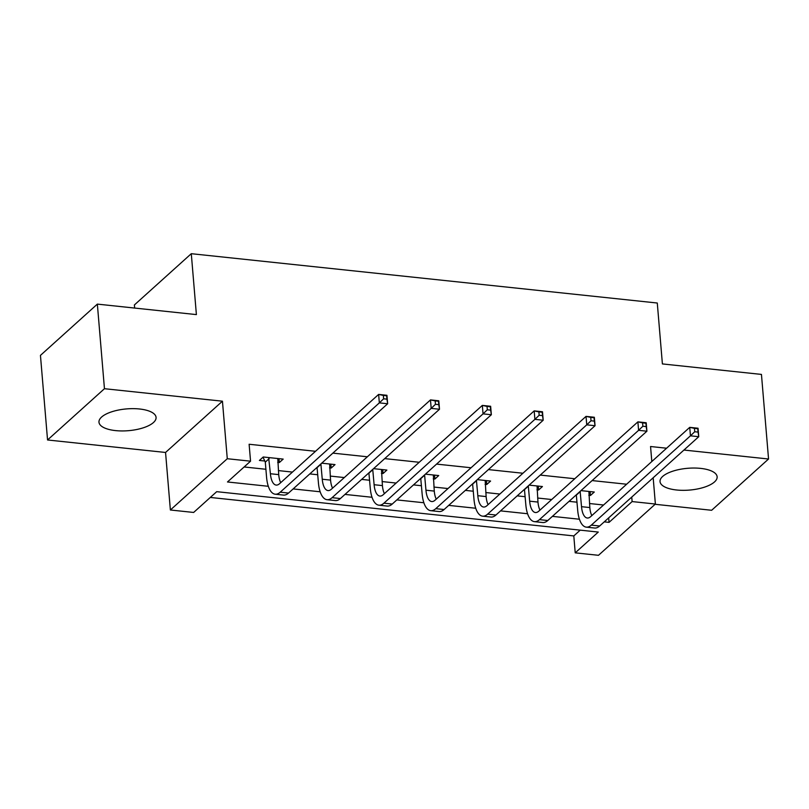 <?xml version="1.0" encoding="UTF-8"?>
<svg xmlns="http://www.w3.org/2000/svg" width="809" height="809" viewBox="0 0 809 809"><rect width="100%" height="100%" fill="white"/><g stroke="black" fill="none" stroke-linecap="round" stroke-linejoin="round"><path stroke-width="1.21" d="M115.525 430.6A28.649 10.932 175.2 0 0 156.076 417.393A28.649 10.932 175.2 0 0 139.512 408.99A28.649 10.932 175.2 0 0 98.971 422.197A28.649 10.932 175.2 0 0 115.525 430.6M676.587 489.991A28.649 10.932 175.2 0 0 717.138 476.784A28.649 10.932 175.2 0 0 700.574 468.381A28.649 10.932 175.2 0 0 660.033 481.588A28.649 10.932 175.2 0 0 676.587 489.991M631.738 497.08L632.122 501.57L655.381 504.037L598.488 555.308L575.219 552.84L598.286 532.059L216.711 491.67L193.644 512.451L170.375 509.994L227.278 458.723L250.547 461.181L227.481 481.972L268.315 486.29M165.552 452.464L222.445 401.193L104.452 388.704L97.353 304.113L40.45 355.384L47.549 439.975L165.552 452.464L170.375 509.994M134.648 308.057L134.385 304.963L191.288 253.692L657.282 303.021L662.399 363.929L761.451 374.415L768.55 459.006L683.939 450.047M655.108 504.29L711.647 510.277L768.55 459.006M210.3 497.444L573.803 535.922L575.219 552.84M104.452 388.704L47.549 439.975M573.803 535.922L580.215 530.148M626.621 484.227L592.117 480.576M574.774 478.736L540.27 475.085M522.917 473.245L488.414 469.594M471.071 467.754L436.567 464.103M419.224 462.273L384.71 458.612M367.367 456.782L332.863 453.131M315.52 451.291L249.121 444.262L250.547 461.181M244.126 466.965L265.898 469.271M278.377 470.585L292.453 472.082M309.796 473.912L317.745 474.752M330.234 476.076L344.3 477.563M361.643 479.403L369.602 480.243M382.081 481.567L396.157 483.054M413.5 484.894L421.449 485.734M433.937 487.058L448.004 488.545M465.347 490.375L473.305 491.225M485.784 492.539L499.851 494.036M517.204 495.866L525.152 496.706M537.631 498.031L551.708 499.517M569.051 501.358L577.009 502.197M589.488 503.522L603.554 505.008M588.8 495.32L590.439 495.492L594.291 492.024L580.973 490.618M536.943 489.829L538.592 490.001L542.434 486.543L529.116 485.127M485.097 484.338L486.745 484.51L490.588 481.052L477.27 479.636M433.24 478.847L434.888 479.029L438.731 475.561L425.413 474.155M381.393 473.366L383.041 473.538L386.884 470.069L373.566 468.664M329.546 467.875L331.184 468.047L335.027 464.588L321.709 463.173M277.689 462.384L279.338 462.556L283.18 459.097L263.238 456.984L259.396 460.452L264.786 461.019M222.445 401.193L227.278 458.723M666.596 448.216L650.557 446.517L651.811 461.524M653.176 477.765L655.381 504.037M97.353 304.113L196.395 314.6L191.288 253.692M604.252 521.856L609.056 522.361L632.122 501.57M293.141 488.919L320.162 491.781M344.998 494.41L372.019 497.272M396.845 499.901L423.865 502.753M448.702 505.382L475.722 508.244M500.549 510.873L527.569 513.735M552.405 516.364L579.416 519.226M608.671 517.871L609.056 522.361M590.115 491.589L590.439 495.492M538.268 486.098L538.592 490.001M486.411 480.607L486.745 484.51M434.564 475.116L434.888 479.029M382.708 469.635L383.041 473.538M330.861 464.144L331.184 468.047M279.004 458.652L279.338 462.556M580.144 491.366L581.519 506.677A18.364 7.615 -84 0 0 587.273 518.013A18.364 7.615 -84 0 0 590.631 516.668L689.733 427.354L698.046 428.234L698.754 436.698L599.651 526.002A27.546 11.427 96 0 1 594.615 528.024L586.303 527.144A27.546 11.427 96 0 1 577.677 510.135L576.301 494.825M588.891 491.457L589.822 507.556A18.364 7.615 -84 0 0 591.814 515.596M698.046 432.087L697.762 428.709L694.446 428.355L694.729 431.743L698.046 432.087L698.754 436.698L690.451 435.818L591.339 525.122A27.546 11.427 96 0 1 586.303 527.144M694.729 431.743L690.451 435.818L689.733 427.354L694.446 428.355M580.255 491.599L576.402 495.057M528.297 485.875L529.662 501.186A18.364 7.615 -84 0 0 535.416 512.522A18.364 7.615 -84 0 0 538.774 511.177L637.886 421.863L646.199 422.743L646.907 431.207L547.794 520.511A27.546 11.427 96 0 1 542.768 522.533L534.456 521.653A27.546 11.427 96 0 1 525.82 504.644L524.444 489.344M537.045 485.966L537.975 502.065A18.364 7.615 -84 0 0 539.957 510.105M646.199 426.606L645.916 423.218L642.589 422.864L642.872 426.252L646.199 426.606L646.907 431.207L638.594 430.327L539.482 519.631A27.546 11.427 96 0 1 534.456 521.653M642.872 426.252L638.594 430.327L637.886 421.863L642.589 422.864M528.398 486.108L524.556 489.566M476.44 480.384L477.816 495.695A18.364 7.615 -84 0 0 483.57 507.031A18.364 7.615 -84 0 0 486.927 505.686L586.029 416.382L594.342 417.262L595.05 425.716L495.947 515.02A27.546 11.427 96 0 1 490.911 517.042L482.599 516.162A27.546 11.427 96 0 1 473.973 499.163L472.598 483.853M485.188 480.475L486.128 496.574A18.364 7.615 -84 0 0 488.11 504.614M594.352 421.115L594.059 417.727L590.742 417.373L591.025 420.761L594.352 421.115L595.05 425.716L586.747 424.836L487.635 514.14A27.546 11.427 96 0 1 482.599 516.162M591.025 420.761L586.747 424.836L586.029 416.382L590.742 417.373M476.552 480.617L472.699 484.085M424.594 474.893L425.959 490.203A18.364 7.615 -84 0 0 431.713 501.54A18.364 7.615 -84 0 0 435.07 500.195L534.183 410.891L542.495 411.771L543.203 420.225L444.09 509.539A27.546 11.427 96 0 1 439.065 511.551L430.752 510.671A27.546 11.427 96 0 1 422.116 493.672L420.741 478.362M433.341 474.994L434.271 491.083A18.364 7.615 -84 0 0 436.253 499.133M542.495 415.624L542.212 412.236L538.885 411.892L539.168 415.27L542.495 415.624L543.203 420.225L534.891 419.345L435.778 508.659A27.546 11.427 96 0 1 430.752 510.671M539.168 415.27L534.891 419.345L534.183 410.891L538.885 411.892M424.695 475.126L420.852 478.594M372.737 469.412L374.112 484.722A18.364 7.615 -84 0 0 379.866 496.059A18.364 7.615 -84 0 0 383.223 494.703L482.336 405.4L490.638 406.28L491.346 414.734L392.244 504.047A27.546 11.427 96 0 1 387.208 506.07L378.895 505.19A27.546 11.427 96 0 1 370.269 488.181L368.894 472.871M381.484 469.503L382.424 485.602A18.364 7.615 -84 0 0 384.406 493.642M490.648 410.133L490.355 406.755L487.038 406.401L487.321 409.789L490.648 410.133L491.346 414.734L483.044 413.864L383.931 503.168A27.546 11.427 96 0 1 378.895 505.19M487.321 409.789L483.044 413.864L482.336 405.4L487.038 406.401M372.848 469.635L368.995 473.103M320.89 463.921L322.255 479.231A18.364 7.615 -84 0 0 328.019 490.567A18.364 7.615 -84 0 0 331.366 489.223L430.479 399.909L438.791 400.789L439.499 409.253L340.387 498.556A27.546 11.427 96 0 1 335.361 500.579L327.048 499.699A27.546 11.427 96 0 1 318.412 482.69L317.037 467.38M329.637 464.012L330.568 480.111A18.364 7.615 -84 0 0 332.56 488.151M438.791 404.652L438.508 401.264L435.181 400.91L435.464 404.298L438.791 404.652L439.499 409.253L431.187 408.373L332.074 497.677A27.546 11.427 96 0 1 327.048 499.699M435.464 404.298L431.187 408.373L430.479 399.909L435.181 400.91M320.991 464.154L317.148 467.612M268.628 457.55L270.408 473.74A18.364 7.615 -84 0 0 276.162 485.076A18.364 7.615 -84 0 0 279.52 483.731L378.632 394.418L386.935 395.298L387.653 403.762L288.54 493.065A27.546 11.427 96 0 1 283.504 495.088L275.191 494.208A27.546 11.427 96 0 1 266.566 477.209L265.301 462.121L263.016 457.186M277.78 458.521L278.721 474.62A18.364 7.615 -84 0 0 280.703 482.66M386.945 399.161L386.662 395.773L383.335 395.419L383.618 398.807L386.945 399.161L387.653 403.762L379.34 402.882L280.227 492.185A27.546 11.427 96 0 1 275.191 494.208M383.618 398.807L379.34 402.882L378.632 394.418L383.335 395.419M269.144 458.663L265.301 462.121M589.822 507.556L581.519 506.677M599.651 526.002L591.339 525.122M537.975 502.065L529.662 501.186M547.794 520.511L539.482 519.631M486.128 496.574L477.816 495.695M495.947 515.02L487.635 514.14M434.271 491.083L425.959 490.203M444.09 509.539L435.778 508.659M382.424 485.602L374.112 484.722M392.244 504.047L383.931 503.168M330.568 480.111L322.255 479.231M340.387 498.556L332.074 497.677M278.721 474.62L270.408 473.74M288.54 493.065L280.227 492.185"/></g></svg>
